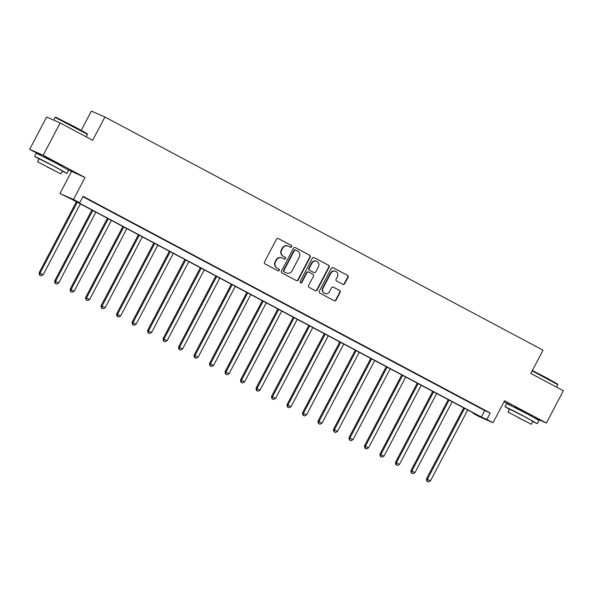 <?xml version="1.0" encoding="UTF-8"?>
<svg xmlns="http://www.w3.org/2000/svg" width="593" height="593" viewBox="0 0 593 593"><rect width="100%" height="100%" fill="white"/><g stroke="black" fill="none" stroke-linecap="round" stroke-linejoin="round"><path stroke-width="0.89" d="M291.667 246.777A1.001 0.964 113.8 0 0 291.282 245.435L278.354 238.564A1.431 1.379 113.8 0 0 276.471 239.179L264.485 262.01A1.431 1.379 113.8 0 0 265.041 263.922L277.969 270.801A1.001 0.964 113.8 0 0 279.281 270.371A1.001 0.964 113.8 0 0 278.895 269.029L277.227 268.14A4.581 4.41 113.8 0 1 275.463 262.01L276.464 260.105A4.581 4.41 113.8 0 1 282.483 258.118L284.158 259.008A1.001 0.964 113.8 0 0 285.478 258.57A1.001 0.964 113.8 0 0 285.092 257.236L283.417 256.339A4.581 4.41 113.8 0 1 281.653 250.216L282.653 248.311A4.581 4.41 113.8 0 1 288.68 246.325L290.348 247.214A1.001 0.964 113.8 0 0 291.667 246.777M290.207 247.133A1.001 0.964 113.8 0 0 290.918 245.28L278.095 238.453M277.82 270.727A1.001 0.964 113.8 0 0 278.532 268.866L277.227 268.14M284.01 258.933A1.001 0.964 113.8 0 0 284.722 257.073L283.417 256.339M531.936 416.027L514.361 406.798M61.576 165.736L44.008 156.508M342.821 284.306A1.431 1.379 113.8 0 0 344.703 283.684L348.069 277.279A1.431 1.379 113.8 0 0 347.52 275.367L333.162 267.725A1.431 1.379 113.8 0 0 331.279 268.347L319.293 291.17A1.431 1.379 113.8 0 0 319.849 293.09L334.2 300.725A1.431 1.379 113.8 0 0 336.083 300.11L340.145 292.371A1.431 1.379 113.8 0 0 339.596 290.451L333.451 287.182A1.431 1.379 113.8 0 0 331.569 287.805L329.552 291.645A3.832 3.684 113.8 0 1 324.756 293.416A3.832 3.684 113.8 0 1 323.044 288.176L330.938 273.151A3.832 3.684 113.8 0 1 335.734 271.379A3.832 3.684 113.8 0 1 337.447 276.612L336.127 279.118A1.431 1.379 113.8 0 0 336.683 281.038L342.821 284.306M486.831 419.444L493.028 422.742L479.492 416.783L473.296 413.484L478.781 415.901L71.634 199.241L59.952 193.533L73.488 199.493L79.684 202.791L74.199 200.375L481.346 417.027L486.831 419.444L490.226 412.98L83.079 196.327L79.684 202.791M60.145 122.966L43.193 155.27L29.65 149.31L46.61 117.006L60.145 122.966L92.686 140.282L104.894 117.021L543.025 350.166L530.817 373.427L563.35 390.735L546.39 423.039L504.561 400.779L493.028 422.742M68.277 169.857L85.021 177.529L43.193 155.27M85.021 177.529L73.488 199.493M310.235 257.147A1.431 1.379 113.8 0 0 309.679 255.227L295.329 247.592A1.431 1.379 113.8 0 0 293.446 248.215L281.46 271.038A1.431 1.379 113.8 0 0 282.009 272.958L296.367 280.593A1.431 1.379 113.8 0 0 298.249 279.97L310.235 257.147L309.865 256.984A1.431 1.379 113.8 0 0 309.316 255.072L295.069 247.489M314.246 257.659L328.604 265.293A1.431 1.379 113.8 0 1 329.152 267.213L317.166 290.036A1.431 1.379 113.8 0 1 315.283 290.659L309.138 287.39A1.431 1.379 113.8 0 1 308.59 285.478L313.452 276.219A1.431 1.379 113.8 0 0 312.896 274.3L308.827 272.135A1.431 1.379 113.8 0 0 306.944 272.758L301.881 282.394A1.001 0.964 113.8 0 1 300.629 282.861A1.001 0.964 113.8 0 1 300.177 281.49L312.363 258.281A1.431 1.379 113.8 0 1 314.246 257.659L314.068 257.577M534.597 417.843L546.39 423.039M82.872 196.72L484.733 410.571L490.226 412.98M86.622 198.455L94.976 202.821L86.622 198.455M102.115 206.705L110.468 211.064L102.115 206.705M117.607 214.948L125.961 219.306L117.607 214.948M133.099 223.19L141.453 227.549L133.099 223.19M148.591 231.433L156.945 235.792L148.591 231.433M164.083 239.676L172.437 244.042L164.083 239.676M179.575 247.926L187.929 252.284L179.575 247.926M195.067 256.169L203.421 260.527L195.067 256.169M210.567 264.411L218.913 268.77L210.567 264.411M226.059 272.654L234.405 277.013L226.059 272.654M241.551 280.897L249.898 285.255L241.551 280.897M257.043 289.139L265.39 293.505L257.043 289.139M272.535 297.389L280.882 301.748L272.535 297.389M288.028 305.632L296.381 309.991L288.028 305.632M303.52 313.875L311.874 318.233L303.52 313.875M319.012 322.118L327.366 326.476L319.012 322.118M334.504 330.36L342.858 334.726L334.504 330.36M349.996 338.61L358.35 342.969L349.996 338.61M365.488 346.853L373.842 351.212L365.488 346.853M380.98 355.096L389.334 359.454L380.98 355.096M396.472 363.339L404.826 367.697L396.472 363.339M411.965 371.581L420.318 375.947L411.965 371.581M427.464 379.831L435.811 384.19L427.464 379.831M442.956 388.074L451.303 392.433L442.956 388.074M458.448 396.317L466.795 400.675L458.448 396.317M473.94 404.559L482.287 408.918L473.94 404.559M104.894 117.021L91.352 111.061L81.248 130.304M504.05 401.75L511.514 405.723M473.503 413.091L473.296 413.484M71.479 171.57L59.952 193.533M29.65 149.31L41.162 155.433M484.733 410.571L481.346 417.027M288.391 246.184L288.028 246.028A4.581 4.41 113.8 0 0 282.29 248.148L282.653 248.311M283.054 256.183A4.581 4.41 113.8 0 1 281.29 250.053L282.29 248.148M282.201 257.977L281.838 257.822A4.581 4.41 113.8 0 0 276.093 259.942L276.464 260.105M276.857 267.977A4.581 4.41 113.8 0 1 275.1 261.847L276.093 259.942M296.263 280.541A1.431 1.379 113.8 0 0 297.886 279.814L309.865 256.984M295.737 250.076A1.001 0.964 113.8 0 0 294.417 250.513L283.899 270.549A1.001 0.964 113.8 0 0 284.284 271.89L286.048 272.832A4.581 4.41 113.8 0 0 292.067 270.845L299.257 257.147A4.581 4.41 113.8 0 0 297.501 251.017L295.737 250.076M295.603 250.024L295.366 249.92A1.001 0.964 113.8 0 0 294.046 250.35L294.417 250.513M286.33 272.965L285.959 272.81A4.581 4.41 113.8 0 1 285.678 272.669L283.914 271.727A1.001 0.964 113.8 0 1 283.528 270.386L294.046 250.35M313.986 257.555L328.604 265.293M315.179 290.607A1.431 1.379 113.8 0 0 316.803 289.881L328.781 267.05A1.431 1.379 113.8 0 0 328.233 265.138M308.456 271.972A1.431 1.379 113.8 0 0 306.574 272.595L301.518 282.231L301.881 282.394M300.451 282.757A1.001 0.964 113.8 0 0 301.518 282.231M318.493 266.613A3.832 3.684 113.8 0 0 316.781 261.372A3.832 3.684 113.8 0 0 311.985 263.151L309.205 268.444A1.431 1.379 113.8 0 0 309.754 270.356L313.83 272.528A1.431 1.379 113.8 0 0 315.713 271.905L318.493 266.613M316.781 261.372L316.417 261.209A3.832 3.684 113.8 0 0 311.621 262.988L311.985 263.151M313.645 272.446A1.431 1.379 113.8 0 1 313.467 272.365L309.39 270.2A1.431 1.379 113.8 0 1 308.842 268.281L311.621 262.988M335.734 271.379L335.371 271.216A3.832 3.684 113.8 0 0 330.568 272.988L330.938 273.151M324.756 293.416L324.393 293.261A3.832 3.684 113.8 0 1 322.681 288.02L330.568 272.988M334.096 300.673A1.431 1.379 113.8 0 0 335.72 299.947L339.782 292.208A1.431 1.379 113.8 0 0 339.226 290.296L333.192 287.079M342.717 284.247A1.431 1.379 113.8 0 0 344.34 283.521L347.706 277.116A1.431 1.379 113.8 0 0 347.15 275.204L332.903 267.621M76.393 201.776L39.145 272.721L43.163 274.767L80.374 203.896M77.275 202.243L40.065 273.121L39.835 275.174L39.472 275.011L41.073 275.834L39.835 275.174M43.163 274.767L41.073 275.834M39.472 275.011L39.145 272.721M91.885 210.018L54.638 280.963L58.655 283.009L95.866 212.138M92.767 210.485L55.557 281.364L55.327 283.417L54.964 283.254L56.565 284.077L55.327 283.417M58.655 283.009L56.565 284.077M54.964 283.254L54.638 280.963M107.377 218.261L70.13 289.206L74.147 291.259L111.358 220.381M108.26 218.735L71.049 289.606L70.819 291.66L70.456 291.504L72.057 292.319L70.819 291.66M74.147 291.259L72.057 292.319M70.456 291.504L70.13 289.206M122.87 226.511L85.622 297.449L89.639 299.502L126.85 228.624M123.752 226.978L86.541 297.849L86.311 299.902L85.948 299.747L87.549 300.562L86.311 299.902M89.639 299.502L87.549 300.562M85.948 299.747L85.622 297.449M138.362 234.754L101.114 305.691L105.131 307.745L142.342 236.866M139.244 235.221L102.033 306.099L101.803 308.152L101.44 307.989L103.041 308.812L101.803 308.152M105.131 307.745L103.041 308.812M101.44 307.989L101.114 305.691M55.735 117.214L75.963 127.458L87.26 133.766L87.445 134.359L55.142 117.407L55.735 117.214M62.324 171.229L66.957 173.386L55.379 166.915L41.206 159.539L34.653 156.419L39.064 159.013M66.957 173.386L68.655 170.154L57.076 163.683L36.351 153.194L34.653 156.419M37.618 161.77L39.175 158.798L54.104 166.351L62.435 171.006L60.879 173.979L37.618 161.77L60.879 173.979M47.121 166.937L56.743 171.807L47.121 166.937M532.358 370.492L546.316 377.756L557.62 384.056L557.805 384.649L532.158 370.87M532.677 421.519L537.317 423.676L525.739 417.205L511.559 409.83L505.014 406.716L509.417 409.311M537.317 423.676L539.015 420.444L527.436 413.981L506.704 403.485L505.014 406.716M507.971 412.061L509.535 409.088L524.457 416.642L532.796 421.297L531.232 424.269L507.971 412.061L531.232 424.269M517.481 417.227L527.103 422.097L517.481 417.227M556.516 387.103L557.805 384.649M153.854 242.997L116.613 313.934L120.624 315.987L157.834 245.117M154.736 243.464L117.525 314.342L117.295 316.395L116.932 316.232L118.541 317.055L117.295 316.395M120.624 315.987L118.541 317.055M116.932 316.232L116.613 313.934M169.346 251.239L132.106 322.184L136.116 324.23L173.326 253.359M170.228 251.706L133.017 322.585L132.788 324.638L132.424 324.475L134.033 325.298L132.788 324.638M136.116 324.23L134.033 325.298M132.424 324.475L132.106 322.184M184.838 259.482L147.598 330.427L151.608 332.48L188.819 261.602M185.72 259.949L148.509 330.827L148.28 332.881L147.916 332.717L149.525 333.54L148.28 332.881M151.608 332.48L149.525 333.54M147.916 332.717L147.598 330.427M200.33 267.725L163.09 338.67L167.1 340.723L204.311 269.845M201.212 268.199L164.002 339.07L163.779 341.123L163.409 340.968L165.017 341.783L163.779 341.123M167.1 340.723L165.017 341.783M163.409 340.968L163.09 338.67M215.822 275.975L178.582 346.912L182.592 348.966L219.803 278.087M216.704 276.442L179.494 347.32L179.271 349.373L178.901 349.21L180.509 350.033L179.271 349.373M182.592 348.966L180.509 350.033M178.901 349.21L178.582 346.912M231.322 284.217L194.074 355.155L198.084 357.208L235.295 286.337M232.197 284.684L194.986 355.563L194.763 357.616L194.393 357.453L196.001 358.276L194.763 357.616M198.084 357.208L196.001 358.276M194.393 357.453L194.074 355.155M246.814 292.46L209.566 363.405L213.576 365.451L250.787 294.58M247.689 292.927L210.478 363.805L210.256 365.859L209.885 365.696L211.493 366.518L210.256 365.859M213.576 365.451L211.493 366.518M209.885 365.696L209.566 363.405M262.306 300.703L225.058 371.648L229.068 373.701L266.279 302.823M263.181 301.17L225.97 372.048L225.748 374.101L225.377 373.938L226.986 374.761L225.748 374.101M229.068 373.701L226.986 374.761M225.377 373.938L225.058 371.648M277.798 308.946L240.55 379.891L244.568 381.944L281.779 311.066M278.68 309.42L241.47 380.291L241.24 382.344L240.877 382.188L242.478 383.004L241.24 382.344M244.568 381.944L242.478 383.004M240.877 382.188L240.55 379.891M293.29 317.196L256.043 388.133L260.06 390.187L297.271 319.308M294.172 317.663L256.962 388.541L256.732 390.594L256.369 390.431L257.97 391.254L256.732 390.594M260.06 390.187L257.97 391.254M256.369 390.431L256.043 388.133M308.783 325.438L271.535 396.376L275.552 398.429L312.763 327.551M309.665 325.905L272.454 396.784L272.224 398.837L271.861 398.674L273.462 399.497L272.224 398.837M275.552 398.429L273.462 399.497M271.861 398.674L271.535 396.376M324.275 333.681L287.027 404.626L291.044 406.672L328.255 335.801M325.157 334.148L287.946 405.026L287.716 407.08L287.353 406.917L288.954 407.739L287.716 407.08M291.044 406.672L288.954 407.739M287.353 406.917L287.027 404.626M339.767 341.924L302.519 412.869L306.537 414.922L343.747 344.044M340.649 342.391L303.438 413.269L303.208 415.322L302.845 415.159L304.446 415.982L303.208 415.322M306.537 414.922L304.446 415.982M302.845 415.159L302.519 412.869M355.259 350.166L318.011 421.112L322.029 423.165L359.239 352.286M356.141 350.641L318.93 421.512L318.7 423.565L318.337 423.409L319.938 424.225L318.7 423.565M322.029 423.165L319.938 424.225M318.337 423.409L318.011 421.112M370.751 358.417L333.503 429.354L337.521 431.407L374.732 360.529M371.633 358.884L334.422 429.762L334.193 431.815L333.829 431.652L335.438 432.475L334.193 431.815M337.521 431.407L335.438 432.475M333.829 431.652L333.503 429.354M386.243 366.659L349.003 437.597L353.013 439.65L390.224 368.772M387.125 367.126L349.914 438.005L349.685 440.058L349.321 439.895L350.93 440.718L349.685 440.058M353.013 439.65L350.93 440.718M349.321 439.895L349.003 437.597M401.735 374.902L364.495 445.847L368.505 447.893L405.716 377.022M402.617 375.369L365.407 446.247L365.177 448.301L364.814 448.138L366.422 448.96L365.177 448.301M368.505 447.893L366.422 448.96M364.814 448.138L364.495 445.847M417.227 383.145L379.987 454.09L383.997 456.143L421.208 385.265M418.109 383.612L380.899 454.49L380.676 456.543L380.306 456.38L381.914 457.203L380.676 456.543M383.997 456.143L381.914 457.203M380.306 456.38L379.987 454.09M432.72 391.387L395.479 462.332L399.489 464.386L436.7 393.507M433.602 391.862L396.391 462.733L396.168 464.786L395.798 464.63L397.406 465.446L396.168 464.786M399.489 464.386L397.406 465.446M395.798 464.63L395.479 462.332M448.219 399.638L410.971 470.575L414.981 472.628L452.192 401.75M449.094 400.105L411.883 470.975L411.661 473.036L411.29 472.873L412.898 473.688L411.661 473.036M414.981 472.628L412.898 473.688M411.29 472.873L410.971 470.575M463.711 407.88L426.463 478.818L430.474 480.871L467.684 409.993M464.586 408.347L427.375 479.226L427.153 481.279L426.782 481.116L428.391 481.939L427.153 481.279M430.474 480.871L428.391 481.939M426.782 481.116L426.463 478.818M284.722 257.073L285.092 257.236M283.528 270.386L283.899 270.549M283.914 271.727L284.284 271.89M285.678 272.669L286.048 272.832M328.781 267.05L329.152 267.213M306.574 272.595L306.944 272.758M339.226 290.296L339.596 290.451M347.15 275.204L347.52 275.367M308.367 271.928L308.738 272.091M53.704 120.134L55.142 117.407M43.852 156.797L44.104 156.315M61.427 166.018L61.679 165.543M86.163 136.813L87.445 134.366M514.213 407.087L514.465 406.605M531.788 416.308L532.04 415.834"/></g></svg>
